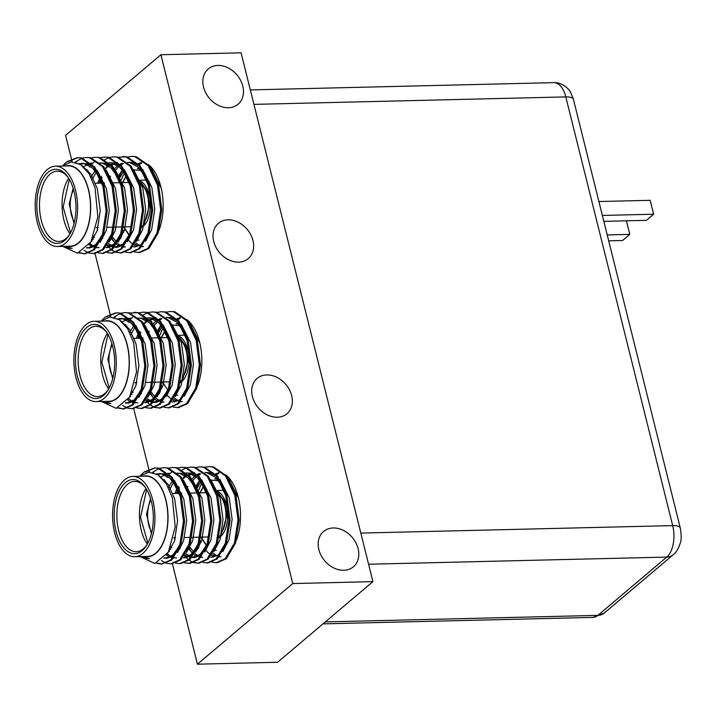 <?xml version="1.0" encoding="UTF-8"?>
<svg xmlns="http://www.w3.org/2000/svg" width="717" height="717" viewBox="0 0 717 717"><rect width="100%" height="100%" fill="white"/><g stroke="black" fill="none" stroke-linecap="round" stroke-linejoin="round"><path stroke-width="1.08" d="M124.561 172.824A42.948 22.657 -91.4 0 0 121.514 179.68M122.876 230.265A42.948 22.657 -91.4 0 0 123.718 232.174M128.585 240.123A42.948 22.657 -91.4 0 0 132.107 243.699M134.133 245.133A42.948 22.657 -91.4 0 0 136.454 246.325M163.234 327.947A42.948 22.657 -91.4 0 0 160.187 334.803M161.558 385.387A42.948 22.657 -91.4 0 0 162.392 387.297M167.258 395.246A42.948 22.657 -91.4 0 0 170.789 398.813M172.806 400.256A42.948 22.657 -91.4 0 0 175.136 401.439M201.907 483.07A42.948 22.657 -91.4 0 0 198.869 489.926M200.231 540.51A42.948 22.657 -91.4 0 0 201.074 542.419M205.94 550.369A42.948 22.657 -91.4 0 0 209.463 553.936M211.479 555.379A42.948 22.657 -91.4 0 0 213.809 556.562M277.3 417.24A23.114 18.077 -130.2 0 1 254.625 402.407A23.114 18.077 -130.2 0 1 257.098 378.442A23.114 18.077 -130.2 0 1 266.751 374.937A23.114 18.077 -130.2 0 1 289.426 389.77A23.114 18.077 -130.2 0 1 286.952 413.745A23.114 18.077 -130.2 0 1 277.3 417.24M343.766 570.284A23.114 18.077 -130.2 0 1 321.091 555.451A23.114 18.077 -130.2 0 1 323.564 531.476A23.114 18.077 -130.2 0 1 333.217 527.981A23.114 18.077 -130.2 0 1 355.883 542.814A23.114 18.077 -130.2 0 1 353.409 566.78A23.114 18.077 -130.2 0 1 343.766 570.284M238.627 262.126A23.114 18.077 -130.2 0 1 215.951 247.284A23.114 18.077 -130.2 0 1 218.425 223.319A23.114 18.077 -130.2 0 1 228.078 219.814A23.114 18.077 -130.2 0 1 250.744 234.656A23.114 18.077 -130.2 0 1 248.27 258.622A23.114 18.077 -130.2 0 1 238.627 262.126M228.436 107.738A23.114 18.077 -130.2 0 1 205.761 92.905A23.114 18.077 -130.2 0 1 208.235 68.94A23.114 18.077 -130.2 0 1 217.887 65.435A23.114 18.077 -130.2 0 1 240.562 80.268A23.114 18.077 -130.2 0 1 238.089 104.234A23.114 18.077 -130.2 0 1 228.436 107.738M71.458 158.95L65.57 135.361L160.913 54.734L292.769 583.566L197.426 664.184L172.403 563.813M169.346 551.57L169.113 550.647M149.539 472.127L148.921 469.635M148.804 469.187L133.72 408.69M130.673 396.447L130.44 395.524M110.866 317.004L110.239 314.512M110.131 314.073L95.047 253.567M91.991 241.324L91.767 240.401M72.184 161.881L71.566 159.389M158.959 230.39A42.948 22.657 -91.4 0 0 148.464 164.65M197.632 385.513A42.948 22.657 -91.4 0 0 187.137 319.773M236.305 540.636A42.948 22.657 -91.4 0 0 225.819 474.896M292.769 583.566L372.921 581.639L241.073 52.816L160.913 54.734M372.921 581.639L277.587 662.266L197.426 664.184M133.918 169.929L141.267 170.413M67.9 161.746L77.759 157.686M77.194 157.686L81.586 157.937L94.752 166.962L104.073 186.375L107.254 210.995L103.651 234.199L94.42 249.776L85.18 253.827L78.96 252.904M63.392 164.991L66.762 161.773L77.185 157.686L80.447 157.964L93.622 166.989L102.943 186.402L106.125 211.022L102.513 234.226L93.282 249.803L84.041 253.854M127.751 157.014L131.722 156.387L136.113 156.638L149.288 165.654L158.609 185.076L161.791 209.687L158.179 232.891L148.948 248.467L139.707 252.518L134.572 251.981M131.722 156.387L134.984 156.665L148.15 165.681L157.471 185.103L160.653 209.714L157.041 232.917L147.81 248.494L138.569 252.545M122.634 156.602L127.026 156.853L140.2 165.869L149.521 185.291L152.703 209.902L149.091 233.106L139.86 248.682L130.619 252.743L125.484 252.196M118.663 157.229L125.896 156.88L139.062 165.896L148.383 185.318L151.565 209.929L147.953 233.133L138.722 248.709L129.481 252.769M109.576 157.444L113.537 156.817L117.938 157.068L131.112 166.084L140.433 185.506L143.606 210.117L140.003 233.33L130.772 248.907L121.531 252.958L116.396 252.411M103.114 160.904L104.503 159.882M105.067 159.515L109.011 157.623M113.537 156.817L116.808 157.095L129.974 166.12L139.295 185.533L142.477 210.144L138.865 233.357L129.634 248.933L120.393 252.984M100.488 157.668L104.449 157.032L108.85 157.292L122.015 166.308L131.345 185.73L134.518 210.341L130.915 233.545L121.684 249.122L112.444 253.173L107.308 252.635M104.449 157.032L107.72 157.319L120.886 166.335L130.207 185.757L133.389 210.368L129.777 233.572L120.546 249.149L111.305 253.2M91.4 157.883L95.361 157.256L99.762 157.507L112.927 166.523L122.257 185.945L125.43 210.556L121.827 233.76L112.596 249.337L103.356 253.397L98.22 252.85M95.361 157.256L98.623 157.534L111.798 166.55L121.119 185.972L124.301 210.583L120.689 233.787L111.458 249.364L102.217 253.424M82.312 158.099L86.273 157.471L90.674 157.722L103.84 166.738L113.161 186.16L116.342 210.771L112.739 233.975L103.508 249.552L94.268 253.612L89.132 253.065M75.07 162.194L81.747 158.278M86.273 157.471L89.535 157.749L102.71 166.765L112.031 186.187L115.213 210.798L111.601 234.011L102.37 249.579L93.129 253.639M120.985 238.008L120.573 237.13M119.139 177.126L122.921 169.149M115.625 244.452L111.485 237.345M110.051 177.341L110.517 176.167M120.958 252.958L116.952 252.196M100.263 183.149L101.043 180.576M101.572 178.999L102.083 177.583M115.822 252.223L111.78 250.036M111.198 249.597L107.12 245.438M102.809 238.438L102.397 237.569M99.134 183.176L100.434 179.026M100.963 177.565L101.429 176.382M105.282 168.692L107.658 165.304M89.607 167.061L90.225 166.219M90.996 165.242L91.543 164.596M92.099 163.969L92.717 163.315M92.923 163.109L95.164 161.092M86.515 170.108L86.963 169.364M88.549 252.877L84.014 250.305M84.606 253.827L79.65 252.689M75.93 162.409L76.988 161.531M65.812 165.959A40.448 21.331 88.6 0 1 88.567 189.763A40.448 21.331 88.6 0 1 67.739 246.254M62.074 166.048L71.27 161.917L80.707 164.659L89.042 173.702L95.029 187.702L97.853 216.776L90.96 241.907L77.463 253.226L62.872 246.424M64.799 246.316A42.357 22.344 -91.4 0 0 71.96 248.351A42.357 22.344 -91.4 0 0 72.193 248.342L63.795 246.343M57.369 246.496L70.284 246.191A40.161 21.178 -91.4 0 0 78.485 242.794A40.161 21.178 -91.4 0 0 89.876 197.534A40.161 21.178 -91.4 0 0 68.357 165.896L55.451 166.201A40.161 21.178 88.6 0 1 76.97 197.847A40.161 21.178 88.6 0 1 65.57 243.108A40.161 21.178 88.6 0 1 57.369 246.496A40.161 21.178 88.6 0 1 35.85 214.858A40.161 21.178 88.6 0 1 47.241 169.597A40.161 21.178 88.6 0 1 55.451 166.201M47.949 172.421A37.078 19.556 -91.4 0 0 38.763 221.275A37.078 19.556 -91.4 0 0 64.871 240.285A37.078 19.556 -91.4 0 0 69.244 235.122A37.078 19.556 -91.4 0 0 67.846 177A37.078 19.556 -91.4 0 0 47.949 172.421M68.375 177.771A35.151 18.543 -91.4 0 0 57.199 171.175A35.151 18.543 -91.4 0 0 50.02 174.141A35.151 18.543 -91.4 0 0 40.053 213.756A35.151 18.543 -91.4 0 0 58.884 241.45A35.151 18.543 -91.4 0 0 66.063 238.483A35.151 18.543 -91.4 0 0 69.728 234.325M141.518 162.383L138.327 163.691M134.886 244.067L137.825 245.761M141.832 246.666L142.405 246.666M122.365 169.983L119.085 175.065M120.187 238.035L120.599 238.662M145.461 176.938L138.094 167.034L129.634 162.544L127.617 162.302M122.213 163.189L120.151 164.13M119.389 164.569L118.834 164.919M117.713 165.726L114.532 168.701M111.511 238.878L115.966 243.923M116.71 244.497L119.649 246.2M123.656 247.096L124.229 247.096M117.364 162.526L114.254 163.037M113.125 163.404L111.063 164.345M110.301 164.785L109.746 165.143M108.626 165.941L105.444 168.916M99.824 177.655L97.629 183.211M97.1 227.531L97.655 229.243M107.622 244.712L113.528 247.231M114.568 247.311L122.876 244.04L129.266 235.033M127.285 177.368L119.918 167.464L111.458 162.974L109.441 162.741M95.101 170.637L91.113 177.099M92.726 238.376L93.335 239.317M115.446 244.712L108.321 247.482L106.053 247.535L113.788 244.264L120.169 235.257M118.197 177.592L110.83 167.688L102.37 163.189L100.353 162.956M87.115 169.517L86.56 170.171M89.087 244.882L95.352 247.67M96.392 247.75L96.965 247.75M86.632 247.921L87.877 247.965L95.612 244.694L101.993 235.687M100.013 178.022L92.645 168.119L84.194 163.628L78.995 163.637M141.536 163.171L139.107 164.552M135.692 242.803L138.946 245.151M142.091 246.352L143.543 246.576M161.191 188.123L151.654 168.988M123.539 171.426L120.277 177.171M121.128 235.714L121.693 236.727M133.317 246.881L135.594 246.827L142.71 244.058M145.542 241.279L151.681 229.565L154.764 209.149L151.87 187.495L142.566 169.203M139.044 165.878L131.91 162.49L129.015 162.239M123.36 163.601L120.931 164.991M118.87 166.586L115.545 170.144M112.605 236.942L116.808 242.552M117.516 243.233L120.77 245.59M123.916 246.782L125.367 247.007M136.454 241.495L142.593 229.781L145.676 209.364L142.782 187.72L133.479 169.427M114.263 163.826L111.843 165.206M100.936 180.299L99.896 183.158M108.428 243.448L113.922 246.756M114.828 247.007L116.279 247.231M115.141 247.32L117.418 247.266L124.534 244.497M127.366 241.71L133.505 229.996L136.589 209.588L133.694 187.935L124.391 169.642M120.868 166.308L113.734 162.92L108.572 162.732M96.275 172.08L92.466 179.017M93.694 236.054L94.429 237.381M118.278 241.934L124.417 230.211L127.501 209.803L124.606 188.15L115.303 169.857M111.78 166.532L104.646 163.135L99.484 162.947M88.281 170.798L87.653 171.632M89.948 243.601L93.506 246.245M94.662 246.8L95.746 247.195M96.652 247.437L99.233 247.697M109.19 242.149L115.329 230.435L118.413 210.018L115.518 188.374L106.215 170.072M90.315 163.377L83.369 166.747M87.008 247.517L89.007 247.876M87.877 247.965L90.145 247.912L97.27 245.151M100.102 242.364L106.233 230.65L109.325 210.233L106.43 188.589L97.127 170.296M93.604 166.962L86.461 163.575L79.659 164.005M89.643 244.076L97.145 230.865L100.237 210.457L97.342 188.804L90.916 174.285L81.675 165.34M129.239 235.086L123.817 226.895M129.194 182.45L122.75 182.602L126.443 175.826M69.271 179.232L63.177 207.114L70.562 232.828M140.496 181.087A24.172 12.754 88.6 0 1 150.194 201.943A24.172 12.754 88.6 0 1 143.696 225.954M143.068 226.527A24.172 12.754 88.6 0 1 141.625 227.549M172.591 325.052L179.94 325.536M106.573 316.869L116.432 312.809M102.065 320.114L105.435 316.896L115.867 312.809L120.259 313.06L133.434 322.076L142.755 341.498L145.936 366.109L142.325 389.322L133.093 404.899L123.853 408.95L117.642 408.027M115.867 312.809L119.13 313.087L132.295 322.112L141.616 341.525L144.798 366.136L141.186 389.349L131.955 404.926L122.715 408.977M166.425 312.137L170.395 311.501L174.796 311.761L187.962 320.777L197.283 340.199L200.464 364.81L196.852 388.014L187.621 403.59L178.381 407.641L173.245 407.104M170.395 311.501L173.657 311.787L186.823 320.804L196.144 340.225L199.326 364.836L195.714 388.04L186.492 403.617L177.242 407.668M157.337 312.352L161.307 311.725L165.708 311.976L178.874 320.992L188.195 340.414L191.376 365.025L187.764 388.229L178.533 403.805L169.293 407.865L164.157 407.319M161.307 311.725L164.569 312.003L177.735 321.019L187.056 340.441L190.238 365.052L186.626 388.255L177.404 403.832L168.154 407.892M148.249 312.567L152.219 311.94L156.62 312.191L169.786 321.207L179.107 340.629L182.288 365.24L178.676 388.453L169.445 404.021L160.205 408.081L155.069 407.534M141.796 316.027L143.185 315.005M143.741 314.638L147.684 312.746M152.219 311.94L155.481 312.218L168.647 321.234L177.968 340.656L181.15 365.267L177.538 388.48L168.307 404.047L159.066 408.107M139.161 312.782L143.131 312.155L147.532 312.406L160.698 321.431L170.019 340.844L173.2 365.464L169.588 388.668L160.357 404.245L151.117 408.296L145.981 407.758M143.131 312.155L146.393 312.433L159.559 321.458L168.88 340.871L172.062 365.491L168.45 388.695L159.219 404.271L149.978 408.323M135.172 312.343L138.444 312.63L151.61 321.646L160.931 341.068L164.112 365.679L160.5 388.883L151.269 404.46L142.029 408.511L136.893 407.973M130.073 313.006L137.305 312.657L150.471 321.673L159.792 341.095L162.974 365.706L159.362 388.91L150.131 404.487L140.89 408.538M120.985 313.221L124.955 312.594L129.356 312.845L142.522 321.861L151.843 341.283L155.024 365.894L151.412 389.098L142.181 404.675L132.941 408.735L127.805 408.188M113.752 317.317L120.42 313.401M124.955 312.594L128.218 312.872L141.383 321.888L150.704 341.31L153.886 365.921L150.274 389.125L141.043 404.702L131.803 408.762M159.667 393.131L159.246 392.253M157.821 332.249L161.594 324.272M154.298 399.566L150.158 392.468M148.733 332.464L149.19 331.29M159.64 408.081L155.634 407.319M138.946 338.263L139.716 335.699M140.245 334.122L140.756 332.706M154.496 407.346L150.453 405.159M149.88 404.72L145.793 400.561M141.491 393.561L141.07 392.692M137.807 338.29L139.107 334.149M139.645 332.688L140.102 331.505M143.965 323.806L146.331 320.427M128.28 322.175L128.899 321.341M129.669 320.365L130.225 319.71M130.772 319.092L131.39 318.438M131.596 318.231L133.837 316.215M125.188 325.231L125.636 324.487M127.232 408L122.688 405.428M123.279 408.95L118.332 407.803M114.612 317.532L115.661 316.645M104.485 321.082A40.448 21.331 88.6 0 1 127.25 344.886A40.448 21.331 88.6 0 1 106.412 401.368M100.747 321.171L109.952 317.039L119.38 319.773L127.716 328.825L133.703 342.825L136.526 371.89L129.634 397.03L116.145 408.349L101.545 401.547M103.472 401.439A42.357 22.344 -91.4 0 0 110.633 403.474A42.357 22.344 -91.4 0 0 110.866 403.465L102.477 401.466M96.042 401.619L108.957 401.314A40.161 21.178 -91.4 0 0 117.158 397.917A40.161 21.178 -91.4 0 0 128.549 352.656A40.161 21.178 -91.4 0 0 107.03 321.019L94.124 321.324A40.161 21.178 88.6 0 1 115.643 352.97A40.161 21.178 88.6 0 1 104.252 398.231A40.161 21.178 88.6 0 1 96.042 401.619A40.161 21.178 88.6 0 1 74.523 369.981A40.161 21.178 88.6 0 1 85.923 324.72A40.161 21.178 88.6 0 1 94.124 321.324M86.623 327.544A37.078 19.556 -91.4 0 0 77.436 376.398A37.078 19.556 -91.4 0 0 103.544 395.408A37.078 19.556 -91.4 0 0 107.917 390.236A37.078 19.556 -91.4 0 0 106.528 332.123A37.078 19.556 -91.4 0 0 86.623 327.544M107.048 332.894A35.151 18.543 -91.4 0 0 95.881 326.289A35.151 18.543 -91.4 0 0 88.702 329.264A35.151 18.543 -91.4 0 0 78.727 368.879A35.151 18.543 -91.4 0 0 97.566 396.573A35.151 18.543 -91.4 0 0 104.745 393.606A35.151 18.543 -91.4 0 0 108.401 389.448M180.191 317.506L177 318.814M173.559 399.19L176.507 400.884M180.505 401.78L181.078 401.789M161.038 325.106L157.758 330.187M158.86 393.158L159.273 393.785M184.135 332.061L176.767 322.157L168.307 317.658L166.29 317.425M160.886 318.312L158.824 319.253M158.072 319.692L157.516 320.042M156.396 320.84L153.205 323.815M150.185 394L154.648 399.046M155.383 399.62L158.332 401.323M162.329 402.219L162.902 402.219M156.046 317.649L152.927 318.151M151.798 318.527L149.736 319.468M148.984 319.907L148.428 320.266M147.308 321.064L144.117 324.039M138.498 332.778L136.302 338.334M135.773 382.654L136.329 384.366M146.295 399.835L152.201 402.354M153.241 402.434L161.549 399.163L167.939 390.156M165.959 332.491L158.591 322.587L150.131 318.097L148.114 317.864M133.774 325.751L129.786 332.222M131.399 393.499L132.009 394.44M154.119 399.835L147.003 402.604L144.726 402.658L152.461 399.387L158.851 390.38M156.871 332.715L149.503 322.811L141.043 318.312L139.026 318.079M125.789 324.64L125.233 325.294M127.769 400.005L131.059 401.977M132.215 402.389L134.025 402.784M135.065 402.873L135.638 402.873M125.305 403.044L126.55 403.088L134.285 399.817L140.675 390.81M138.695 333.145L131.328 323.242L122.867 318.751L117.669 318.76M180.209 318.294L177.78 319.674M174.365 397.917L177.619 400.274M180.774 401.475L182.217 401.699M199.873 343.237L190.328 324.111M162.212 326.549L158.95 332.294M159.801 390.837L160.366 391.849M171.99 402.004L174.267 401.95L181.383 399.181M184.215 396.402L190.355 384.679L193.438 364.272L190.552 342.618L181.24 324.326M177.717 321.001L170.583 317.604L167.697 317.362M162.033 318.724L159.604 320.114M157.552 321.709L154.227 325.267M151.278 392.065L155.481 397.675M156.189 398.356L159.443 400.713M162.598 401.905L164.041 402.129M175.127 396.618L181.267 384.904L184.35 364.487L181.464 342.843L172.152 324.55M152.945 318.948L150.516 320.329M139.609 335.422L138.569 338.272M147.102 398.571L152.596 401.878M153.51 402.129L154.953 402.354M153.814 402.443L156.091 402.38L163.207 399.62M166.039 396.833L172.179 385.119L175.262 364.702L172.376 343.058L163.064 324.765M159.541 321.431L152.407 318.043L147.245 317.855M134.948 327.194L131.148 334.14M132.367 391.177L133.102 392.504M156.951 397.048L163.091 385.334L166.174 364.926L163.288 343.273L153.976 324.98M150.453 321.646L143.319 318.258L138.157 318.07M126.963 325.921L126.335 326.755M128.621 398.724L132.179 401.368M133.335 401.914L134.42 402.318M135.334 402.56L137.915 402.82M147.863 397.272L154.003 385.558L157.086 365.141L154.2 343.488L144.888 325.195M128.997 318.5L122.051 321.861M125.681 402.64L127.689 402.999M126.55 403.088L128.827 403.035L135.943 400.274M138.775 397.487L144.915 385.773L147.998 365.356L145.112 343.712L135.8 325.419M132.278 322.085L125.143 318.698L118.332 319.128M128.316 399.19L135.827 385.988L138.91 365.58L136.024 343.927L129.589 329.408L120.348 320.454M167.912 390.209L162.49 382.018M167.877 337.573L161.433 337.725L165.116 330.94M107.953 334.355L101.85 362.237L109.235 387.942M179.169 336.21A24.172 12.754 88.6 0 1 188.867 357.066A24.172 12.754 88.6 0 1 182.378 381.077M181.742 381.65A24.172 12.754 88.6 0 1 180.308 382.672M211.264 480.175L218.613 480.659M145.255 471.992L155.114 467.932M140.738 475.237L144.117 472.019L154.54 467.932L158.941 468.183L172.107 477.199L181.428 496.621L184.61 521.232L180.998 544.445L171.766 560.013L161.388 564.1M154.54 467.932L157.803 468.21L170.969 477.226L180.29 496.648L183.471 521.259L179.859 544.472L170.637 560.04L161.397 564.1L156.315 563.141M205.098 467.251L209.068 466.624L213.469 466.875L226.635 475.9L235.956 495.313L239.137 519.933L235.526 543.136L226.303 558.713L217.063 562.764L211.918 562.227M209.068 466.624L212.331 466.901L225.505 475.927L234.826 495.348L237.999 519.959L234.396 543.163L225.165 558.74L215.925 562.791M196.01 467.475L199.98 466.848L204.381 467.099L217.547 476.115L226.868 495.537L230.049 520.148L226.438 543.352L217.215 558.928L207.975 562.979L202.83 562.442M199.98 466.848L203.243 467.126L216.409 476.142L225.738 495.564L228.911 520.175L225.308 543.378L216.077 558.955L206.837 563.006M186.922 467.69L190.892 467.063L195.293 467.314L208.459 476.33L217.78 495.752L220.961 520.363L217.35 543.567L208.127 559.143L198.887 563.203L193.742 562.657M180.469 471.141L181.858 470.119M182.423 469.76L186.357 467.869M190.892 467.063L194.155 467.341L207.321 476.357L216.651 495.779L219.823 520.39L216.22 543.594L206.989 559.17L197.749 563.23M177.834 467.905L181.804 467.278L186.205 467.529L199.371 476.554L208.692 495.967L211.874 520.578L208.262 543.791L199.039 559.368L189.79 563.419L184.654 562.872M181.804 467.278L185.067 467.556L198.233 476.581L207.554 495.994L210.735 520.614L207.132 543.818L197.901 559.394L188.661 563.445M168.746 468.129L172.716 467.493L177.117 467.753L190.283 476.769L199.604 496.191L202.786 520.802L199.174 544.006L189.951 559.583L180.702 563.634L175.566 563.096M172.716 467.493L175.979 467.78L189.145 476.796L198.466 496.218L201.647 520.829L198.044 544.033L188.813 559.61L179.573 563.661M159.658 468.344L163.628 467.717L168.029 467.968L181.195 476.984L190.516 496.406L193.698 521.017L190.086 544.221L180.854 559.798L171.614 563.858L166.478 563.311M152.425 472.44L159.093 468.524M163.628 467.717L166.891 467.995L180.057 477.011L189.378 496.433L192.559 521.044L188.956 544.248L179.725 559.825L170.485 563.885M198.34 548.254L197.919 547.376M196.494 487.372L200.267 479.395M192.972 554.689L188.831 547.591M187.406 487.587L187.863 486.413M198.313 563.203L194.307 562.442M177.619 493.386L178.39 490.822M178.918 489.245L179.438 487.82M193.169 562.469L189.136 560.282M188.553 559.834L184.475 555.684M180.164 548.684L179.743 547.806M176.481 493.413L177.789 489.272M178.318 487.802L178.775 486.628M182.638 478.929L185.013 475.55M166.962 477.298L167.581 476.464M168.343 475.488L168.898 474.833M169.454 474.215L170.072 473.561M170.27 473.354L172.519 471.338M163.861 480.354L164.31 479.601M165.905 563.123L161.37 560.551M161.961 564.073L157.005 562.926M153.286 472.655L154.343 471.768M143.167 476.196A40.448 21.331 88.6 0 1 165.923 500.009A40.448 21.331 88.6 0 1 145.085 556.491M139.421 476.285L148.625 472.162L158.063 474.896L166.389 483.948L172.385 497.948L175.199 527.013L168.307 552.153L154.818 563.472L140.218 556.67M142.154 556.562A42.357 22.344 -91.4 0 0 149.306 558.597A42.357 22.344 -91.4 0 0 149.539 558.588L141.15 556.589M134.724 556.742L147.63 556.437A40.161 21.178 -91.4 0 0 155.831 553.04A40.161 21.178 -91.4 0 0 167.231 507.779A40.161 21.178 -91.4 0 0 145.712 476.142L132.797 476.447A40.161 21.178 88.6 0 1 154.316 508.093A40.161 21.178 88.6 0 1 142.925 553.345A40.161 21.178 88.6 0 1 134.724 556.742A40.161 21.178 88.6 0 1 113.205 525.104A40.161 21.178 88.6 0 1 124.597 479.843A40.161 21.178 88.6 0 1 132.797 476.447M125.296 482.666A37.078 19.556 -91.4 0 0 116.109 531.521A37.078 19.556 -91.4 0 0 142.217 550.531A37.078 19.556 -91.4 0 0 146.591 545.359A37.078 19.556 -91.4 0 0 145.201 487.246A37.078 19.556 -91.4 0 0 125.296 482.666M145.721 488.017A35.151 18.543 -91.4 0 0 134.554 481.412A35.151 18.543 -91.4 0 0 127.375 484.387A35.151 18.543 -91.4 0 0 117.4 524.002A35.151 18.543 -91.4 0 0 136.239 551.696A35.151 18.543 -91.4 0 0 143.418 548.729A35.151 18.543 -91.4 0 0 147.075 544.57M218.873 472.628L215.683 473.937M212.232 554.304L215.181 556.007M219.187 556.903L219.76 556.912M199.72 480.22L196.431 485.31M197.542 548.281L197.955 548.908M222.808 487.184L215.441 477.28L206.989 472.781L204.972 472.548M199.568 473.435L197.507 474.376M196.745 474.815L196.189 475.165M195.069 475.963L191.887 478.938M188.867 549.123L193.321 554.16M194.056 554.743L197.005 556.446M201.011 557.342L201.585 557.342M194.719 472.763L191.609 473.274M190.48 473.65L188.419 474.591M187.657 475.03L187.101 475.38M185.981 476.187L182.799 479.162M177.18 487.901L174.975 493.448M174.446 537.777L175.011 539.489M184.968 554.958L190.874 557.476M191.914 557.557L200.222 554.286L206.613 545.279M204.632 487.614L197.265 477.71L188.813 473.22L186.796 472.978M172.456 480.874L168.459 487.336M170.081 548.622L170.691 549.563M192.792 554.958L185.676 557.727L183.409 557.781L191.134 554.501L197.525 545.494M195.544 487.829L188.177 477.934L179.725 473.435L177.708 473.202M164.471 479.763L163.906 480.417M166.443 555.128L172.698 557.907M173.738 557.996L174.321 557.996M163.987 558.167L165.233 558.211L172.958 554.94L179.349 545.933M177.368 488.268L170.001 478.364L161.549 473.874L156.342 473.883M218.882 473.417L216.453 474.797M213.048 553.04L216.301 555.397M219.447 556.598L220.89 556.822M238.546 498.36L229.01 479.234M200.885 481.663L197.623 487.417M198.484 545.96L199.048 546.972M210.673 557.127L212.94 557.073L220.056 554.304M222.897 551.516L229.028 539.802L232.12 519.395L229.225 497.741L219.922 479.449M216.4 476.124L209.256 472.727L206.371 472.485M200.706 473.847L198.277 475.237M196.225 476.832L192.9 480.39M189.96 547.188L194.155 552.789M194.872 553.479L198.125 555.836M201.271 557.028L202.714 557.252M213.809 551.74L219.94 540.026L223.023 519.61L220.137 497.957L210.825 479.664M191.618 474.062L189.189 475.452M178.291 490.545L177.251 493.395M185.784 553.694L191.269 557.001M192.183 557.243L193.626 557.467M192.497 557.557L194.764 557.503L201.88 554.743M204.721 551.956L210.852 540.242L213.935 519.825L211.049 498.181L201.737 479.888M198.215 476.554L191.081 473.166L185.918 472.978M173.622 482.317L169.821 489.263M171.049 546.3L171.784 547.618M195.624 552.171L201.764 540.457L204.847 520.049L201.961 498.396L192.649 480.103M189.127 476.769L181.993 473.381L176.83 473.193M165.636 481.044L165.009 481.869M167.303 553.847L170.861 556.482M172.008 557.037L173.093 557.441M174.007 557.683L176.588 557.943M186.537 552.395L192.676 540.672L195.759 520.264L192.873 498.611L183.561 480.318M167.67 473.623L160.725 476.984M164.354 557.763L166.362 558.122M165.233 558.211L167.5 558.158L174.616 555.397M177.449 552.61L183.588 540.896L186.671 520.479L183.785 498.835L174.473 480.542M170.951 477.208L163.817 473.82L157.014 474.251M166.998 554.313L174.5 541.111L177.583 520.694L174.697 499.05L168.262 484.531L159.022 475.577M206.595 545.332L201.172 537.141M206.55 492.696L200.106 492.848L203.789 486.063M146.626 489.478L140.523 517.36L147.908 543.065M217.851 491.333A24.172 12.754 88.6 0 1 227.54 512.189A24.172 12.754 88.6 0 1 221.051 536.199M220.415 536.773A24.172 12.754 88.6 0 1 218.981 537.795M603.848 221.356L646.393 220.343L653.626 214.222L650.158 200.312L598.901 201.54M602.37 215.45L653.626 214.222M608.697 240.831L622.562 240.5L629.795 234.378L626.416 220.818M607.227 234.916L629.795 234.378M137.35 168.674A35.725 18.848 88.6 0 1 140.039 168.97M142.782 225.389L141.966 225.998M73.17 188.257L69.191 203.969L74.012 223.623M74.371 222.162A22.146 11.687 88.6 0 1 73.591 189.7M124.857 228.795A35.725 18.848 88.6 0 1 123.951 226.886M122.894 182.602A35.725 18.848 88.6 0 1 125.699 176.893M68.644 178.201A35.151 18.543 -91.4 0 0 69.979 233.885M141.159 182.772L147.11 190.964L149.647 204.901L144.153 224.009M144.637 221.481A22.146 11.687 -91.4 0 0 141.841 184.672M176.024 323.797A35.725 18.848 88.6 0 1 178.712 324.093M181.455 380.503L180.648 381.121M111.843 343.38L107.864 359.092L112.686 378.746M113.053 377.285A22.146 11.687 88.6 0 1 112.273 344.823M163.539 383.918A35.725 18.848 88.6 0 1 162.625 382.009M161.567 337.725A35.725 18.848 88.6 0 1 164.372 332.016M107.326 333.315A35.151 18.543 -91.4 0 0 108.652 389.008M179.842 337.895L185.784 346.087L188.32 360.024L182.826 379.132M183.319 376.604A22.146 11.687 -91.4 0 0 180.514 339.795M217.063 478.857L214.697 478.92A35.725 18.848 88.6 0 1 217.385 479.216M220.128 535.626L219.321 536.244M150.516 498.494L146.537 514.214L151.368 533.869M151.726 532.408A22.146 11.687 88.6 0 1 150.946 499.946M202.212 539.041A35.725 18.848 88.6 0 1 201.307 537.132M200.24 492.848A35.725 18.848 88.6 0 1 203.054 487.13M145.999 488.438A35.151 18.543 -91.4 0 0 147.335 544.131M218.515 493.018L224.457 501.201L227.002 515.138L221.499 534.255M221.992 531.727A22.146 11.687 -91.4 0 0 219.196 494.918M253.926 104.377L565.812 96.912L672.698 525.606L360.812 533.081M368.583 564.225L666.783 557.082A23.885 12.601 -91.4 0 0 672.698 525.606A15.407 5.118 -14 0 1 680.316 528.079L573.43 99.385C571.117 92.986 569.28 89.455 567.918 88.774C563.58 84.472 558.902 82.428 553.874 82.643L250.323 89.912M553.874 82.643A23.885 12.601 -91.4 0 1 565.812 96.912A15.407 5.118 -14 0 1 573.43 99.385M604.279 613.035L673.218 554.743A15.407 12.046 49.8 0 1 666.783 557.082L597.844 615.374A15.407 12.046 -130.2 0 0 604.279 613.035L592.968 617.391A23.885 12.601 -91.4 0 0 597.844 615.374L325.312 621.899M131.65 226.706L123.691 226.895M122.562 226.922L114.603 227.11M113.474 227.137L107.227 227.289M98.139 227.504L96.266 227.549M90.396 163.162L92.663 163.109M81.308 163.386L83.575 163.333M139.062 240.114L137.574 240.043M129.105 235.364L123.674 226.984M122.67 182.378L126.309 175.584M120.106 182.674L113.662 182.826M104.574 183.041L103.069 183.077M101.931 183.104L94.796 183.274M146.671 180.012L140.102 180.164M135.181 312.343L134.043 312.379M170.323 381.829L162.374 382.018M161.235 382.044L153.286 382.233M152.147 382.26L145.901 382.412M136.813 382.627L134.939 382.672M129.069 318.285L131.336 318.231M119.981 318.5L122.249 318.447M177.735 395.237L176.257 395.166M163.422 384.294L162.356 382.107M161.343 337.501L164.982 330.707M158.789 337.788L152.345 337.949M143.257 338.164L141.742 338.2M140.613 338.227L133.47 338.397M185.353 335.135L178.784 335.287M208.997 536.952L201.047 537.141M199.909 537.167L191.959 537.356M190.821 537.383L184.583 537.535M175.495 537.75L173.613 537.795M167.742 473.408L170.019 473.354M158.654 473.623L160.931 473.57M216.409 550.351L214.93 550.289M206.46 545.61L201.029 537.23M200.016 492.624L203.655 485.83M197.462 492.911L191.018 493.072M181.93 493.287L180.424 493.323M179.286 493.35L172.152 493.52M224.027 490.258L217.457 490.41M592.968 617.391L323 623.862M673.218 554.743C676.301 552.422 678.685 548.388 680.37 542.652C681.464 540.018 681.446 535.16 680.316 528.079"/></g></svg>
